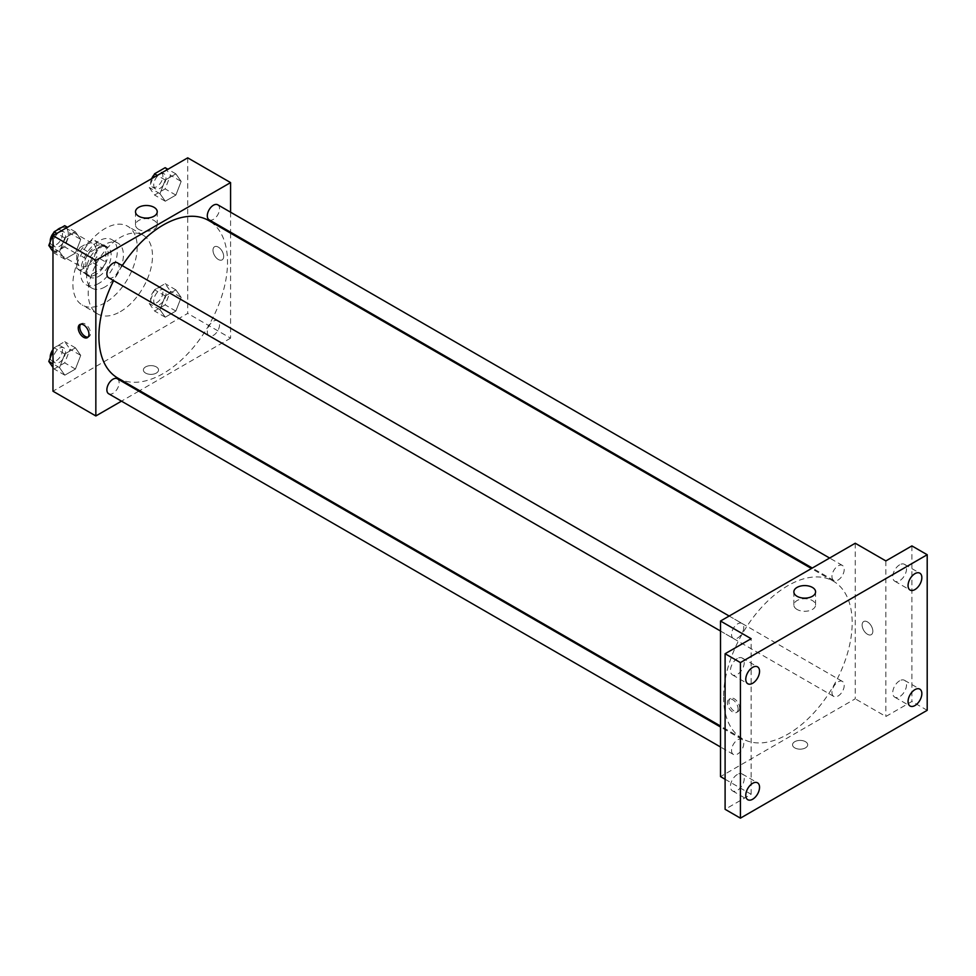 <?xml version="1.0" encoding="UTF-8"?>
<svg xmlns="http://www.w3.org/2000/svg" width="976" height="976" viewBox="0 0 976 976"><rect width="100%" height="100%" fill="white"/><g stroke="black" fill="none" stroke-linecap="round" stroke-linejoin="round"><path stroke-width="0.73" stroke-dasharray="4.88 3.66" d="M50.142 242.024A12.993 7.503 120 0 0 49.91 244.476A12.993 7.503 120 0 0 50.532 247.928M51.96 249.966A12.993 7.503 120 0 0 52.606 250.417A12.993 7.503 120 0 0 65.599 242.926A12.993 7.503 120 0 0 65.599 227.92A12.993 7.503 120 0 0 61.451 227.567M56.754 230.275A12.993 7.503 120 0 0 50.227 241.536M77.47 260.385A12.993 7.503 120 0 0 80.166 266.338A12.993 7.503 120 0 0 93.159 258.835A12.993 7.503 120 0 0 93.159 243.829A12.993 7.503 120 0 0 83.143 247.306A12.993 7.503 120 0 0 77.47 260.385M80.215 247.306L93.11 239.876A16.763 9.687 120 0 1 95.038 240.56A16.763 9.687 120 0 1 96.612 241.889L96.612 256.773A16.763 9.687 120 0 1 93.11 262.849L80.215 270.291A16.763 9.687 120 0 1 78.275 269.608A16.763 9.687 120 0 1 76.714 268.266L76.714 253.382A16.763 9.687 120 0 1 80.215 247.306L89.402 252.613L102.297 245.171L93.11 239.876M93.11 262.849L102.297 268.156L89.402 275.598L80.215 270.291M76.714 268.266L85.9 273.573L85.9 258.689L76.714 253.382M85.9 273.573A16.763 9.687 120 0 0 87.462 274.903A16.763 9.687 120 0 0 89.402 275.598M102.297 268.156A16.763 9.687 120 0 0 105.798 262.08L96.612 256.773M102.297 245.171A16.763 9.687 120 0 1 104.225 245.867A16.763 9.687 120 0 1 105.798 247.196L105.798 262.08M89.402 252.613A16.763 9.687 120 0 0 85.9 258.689M95.843 274.524A17.324 10.004 -60 0 1 87.181 275.391A17.324 10.004 -60 0 1 87.181 255.383A17.324 10.004 -60 0 1 104.505 245.391A17.324 10.004 -60 0 1 107.165 259.262A17.324 10.004 -60 0 1 95.843 274.524M98.905 276.293A17.324 10.004 120 0 0 110.227 261.031A17.324 10.004 120 0 0 107.567 247.148A17.324 10.004 120 0 0 94.221 251.796A17.324 10.004 120 0 0 86.657 269.23A17.324 10.004 120 0 0 90.243 277.16A17.324 10.004 120 0 0 98.905 276.293M105.798 247.196L96.612 241.889M98.905 283.369A25.986 15.006 -60 0 1 85.912 284.65A25.986 15.006 -60 0 1 85.912 254.651A25.986 15.006 -60 0 1 111.898 239.657A25.986 15.006 -60 0 1 115.888 260.47A25.986 15.006 -60 0 1 98.905 283.369M105.03 286.907A25.986 15.006 -60 0 1 92.037 288.188A25.986 15.006 -60 0 1 92.037 258.189A25.986 15.006 -60 0 1 118.023 243.183A25.986 15.006 -60 0 1 122.012 264.008A25.986 15.006 -60 0 1 105.03 286.907M105.03 302.816A45.469 26.254 -60 0 1 82.301 305.073A45.469 26.254 -60 0 1 82.301 252.564A45.469 26.254 -60 0 1 127.771 226.31A45.469 26.254 -60 0 1 134.737 262.751A45.469 26.254 -60 0 1 105.03 302.816M120.341 311.661A45.469 26.254 120 0 0 150.048 271.584A45.469 26.254 120 0 0 143.082 235.155A45.469 26.254 120 0 0 108.043 247.331A45.469 26.254 120 0 0 88.194 293.093A45.469 26.254 120 0 0 97.612 313.906A45.469 26.254 120 0 0 120.341 311.661M181.17 297.399L175.863 311.063L165.261 317.188L159.954 309.648L165.261 295.972L175.863 289.86L181.17 297.399L175.863 311.063L165.261 317.188L159.954 309.648L165.261 295.972L175.863 289.86L181.17 297.399L170.446 291.214L165.151 304.878L154.537 311.002L149.23 303.463L154.537 289.787L165.151 283.662L170.446 291.214M181.17 181.426L175.863 195.09L165.261 201.215L159.954 193.675L165.261 179.999L175.863 173.874L181.17 181.426L175.863 195.09L165.261 201.215L159.954 193.675L165.261 179.999L175.863 173.874L181.17 181.426L170.446 175.241L165.151 188.905L154.537 195.029L149.23 187.49L152.951 177.913M187.709 157.844L187.709 313.418L52.972 391.205M80.727 355.386L75.433 369.05L64.819 375.174L59.512 367.635L64.819 353.959L75.433 347.834L80.727 355.386L75.433 369.05L64.819 375.174L59.512 367.635L64.819 353.959L75.433 347.834L80.727 355.386L70.016 349.201L64.709 362.865L54.107 368.989L52.972 367.391M80.727 239.413L75.433 253.077L64.819 259.201L59.512 251.662L64.819 237.985L75.433 231.861L80.727 239.413L75.433 253.077L64.819 259.201L59.512 251.662L64.819 237.985L75.433 231.861L80.727 239.413L70.016 233.227L64.709 246.891L54.107 253.016L52.972 251.418M230.58 233.166L230.58 338.172L187.709 313.418M230.58 338.172L139.641 390.681M138.799 391.156L121.475 401.16M145.607 373.088A7.576 4.38 0 0 0 153.866 374.04A7.576 4.38 0 0 0 158.539 370.002A7.576 4.38 0 0 0 150.963 365.622A7.576 4.38 0 0 0 143.387 370.002A7.576 4.38 0 0 0 145.607 373.088A7.576 4.38 0 0 0 153.866 374.04A7.576 4.38 0 0 0 158.539 369.989A7.576 4.38 0 0 0 150.963 365.622A7.576 4.38 0 0 0 143.387 369.989A7.576 4.38 0 0 0 145.607 373.088M117.742 378.029A90.939 52.509 120 0 0 208.681 325.533A90.939 52.509 120 0 0 208.681 220.527M122.281 265.643A90.939 52.509 120 0 0 113.619 280.649M230.58 212.195L230.58 232.203M209.096 219.795A8.662 5.002 120 0 0 217.758 214.805A8.662 5.002 120 0 0 217.758 204.801M207.302 331.803A8.662 5.002 120 0 0 209.096 335.768A8.662 5.002 120 0 0 217.758 330.779A8.662 5.002 120 0 0 217.758 320.775A8.662 5.002 120 0 0 211.084 323.093A8.662 5.002 120 0 0 207.302 331.803M108.665 393.755A8.662 5.002 120 0 0 117.327 388.765A8.662 5.002 120 0 0 117.327 378.761M117.327 262.788A8.662 5.002 -60 0 1 119.121 266.753A8.662 5.002 -60 0 1 115.339 275.464A8.662 5.002 -60 0 1 108.665 277.782M212.975 250.222A7.576 4.38 -120 0 0 216.282 257.847A7.576 4.38 -120 0 0 222.113 259.872A7.576 4.38 -120 0 0 222.113 251.125A7.576 4.38 -120 0 0 214.537 246.757A7.576 4.38 -120 0 0 212.975 250.222A7.576 4.38 -120 0 0 216.282 257.847A7.576 4.38 -120 0 0 222.113 259.884A7.576 4.38 -120 0 0 222.113 251.125A7.576 4.38 -120 0 0 214.537 246.757A7.576 4.38 -120 0 0 212.963 250.222M80.654 324.227A7.576 4.38 60 0 1 81.35 323.642A7.576 4.38 60 0 1 87.193 325.679A7.576 4.38 60 0 1 90.5 333.304A7.576 4.38 60 0 1 88.926 336.769A7.576 4.38 60 0 1 88.084 337.086M138.69 229.36A10.858 6.271 180 0 1 135.505 224.919A10.858 6.271 180 0 1 146.376 218.648A10.858 6.271 180 0 1 157.234 224.919A10.858 6.271 180 0 1 150.524 230.714A10.858 6.271 180 0 1 138.69 229.36M723.57 697.047A90.939 52.509 120 0 0 742.407 738.686A90.939 52.509 120 0 0 833.345 686.177A90.939 52.509 120 0 0 833.345 581.171A90.939 52.509 120 0 0 763.269 605.535A90.939 52.509 120 0 0 723.57 697.047M743.785 627.397A8.662 5.002 -60 0 1 740.003 636.108A8.662 5.002 -60 0 1 733.33 638.438A8.662 5.002 -60 0 1 733.33 628.434A8.662 5.002 -60 0 1 741.992 623.432A8.662 5.002 -60 0 1 743.785 627.397M831.967 692.46A8.662 5.002 120 0 0 833.76 696.425A8.662 5.002 120 0 0 842.422 691.423A8.662 5.002 120 0 0 842.422 681.419A8.662 5.002 120 0 0 835.749 683.737A8.662 5.002 120 0 0 831.967 692.46M731.536 750.446A8.662 5.002 120 0 0 733.33 754.411A8.662 5.002 120 0 0 741.992 749.409A8.662 5.002 120 0 0 741.992 739.405A8.662 5.002 120 0 0 735.318 741.723A8.662 5.002 120 0 0 731.536 750.446M831.967 576.487A8.662 5.002 120 0 0 833.76 580.452A8.662 5.002 120 0 0 842.422 575.45A8.662 5.002 120 0 0 842.422 565.446A8.662 5.002 120 0 0 835.749 567.764A8.662 5.002 120 0 0 831.967 576.487M855.244 543.242L855.244 698.816L720.508 776.603M927.2 710.308L911.889 701.476L885.866 716.494L855.244 698.816M725.107 779.263L751.13 794.281L725.107 809.311M794.769 747.884A7.576 4.38 0 0 0 803.028 748.824A7.576 4.38 0 0 0 807.701 744.786A7.576 4.38 0 0 0 800.125 740.406A7.576 4.38 0 0 0 792.549 744.786A7.576 4.38 0 0 0 794.769 747.884A7.576 4.38 0 0 0 803.028 748.824A7.576 4.38 0 0 0 807.701 744.786A7.576 4.38 0 0 0 800.125 740.406A7.576 4.38 0 0 0 792.549 744.786A7.576 4.38 0 0 0 794.769 747.872M885.866 560.919L885.866 716.494M862.125 625.006A7.576 4.38 -120 0 0 865.444 632.631A7.576 4.38 -120 0 0 871.275 634.668A7.576 4.38 -120 0 0 871.275 625.921A7.576 4.38 -120 0 0 863.699 621.541A7.576 4.38 -120 0 0 862.125 625.006A7.576 4.38 -120 0 0 865.431 632.643A7.576 4.38 -120 0 0 871.275 634.668A7.576 4.38 -120 0 0 871.275 625.921A7.576 4.38 -120 0 0 863.699 621.541A7.576 4.38 -120 0 0 862.125 625.006M751.13 794.281L751.13 638.707M738.112 708.979A7.576 4.38 60 0 1 736.551 712.456A7.576 4.38 60 0 1 728.974 708.076A7.576 4.38 60 0 1 728.974 699.328A7.576 4.38 60 0 1 734.806 701.354A7.576 4.38 60 0 1 738.112 708.979M739.662 708.088A7.576 4.38 60 0 1 738.088 711.565A7.576 4.38 60 0 1 730.512 707.185A7.576 4.38 60 0 1 730.512 698.438A7.576 4.38 60 0 1 736.355 700.463A7.576 4.38 60 0 1 739.662 708.088M797.038 609.451A10.858 6.271 180 0 1 793.854 605.01A10.858 6.271 180 0 1 804.712 598.739A10.858 6.271 180 0 1 815.582 605.01A10.858 6.271 180 0 1 808.872 610.805A10.858 6.271 180 0 1 797.038 609.451M899.64 680.784A9.748 5.624 120 0 0 893.272 689.373A9.748 5.624 120 0 0 894.772 697.181A9.748 5.624 120 0 0 904.508 691.557A9.748 5.624 120 0 0 904.508 680.309A9.748 5.624 120 0 0 899.64 680.784M899.64 564.811A9.748 5.624 120 0 0 893.272 573.4A9.748 5.624 120 0 0 894.772 581.208A9.748 5.624 120 0 0 904.508 575.584A9.748 5.624 120 0 0 904.508 564.335A9.748 5.624 120 0 0 899.64 564.811M911.889 545.901L911.889 701.476M737.356 774.48A9.748 5.624 120 0 0 730.987 783.069A9.748 5.624 120 0 0 732.476 790.877A9.748 5.624 120 0 0 742.224 785.253A9.748 5.624 120 0 0 742.224 774.005A9.748 5.624 120 0 0 737.356 774.48M737.356 658.507A9.748 5.624 120 0 0 730.987 667.096A9.748 5.624 120 0 0 732.476 674.904A9.748 5.624 120 0 0 742.224 669.28A9.748 5.624 120 0 0 742.224 658.031A9.748 5.624 120 0 0 737.356 658.507M64.709 225.676L70.016 233.227M53.277 242.878A8.662 5.002 120 0 0 55.083 246.843A8.662 5.002 120 0 0 63.733 241.853A8.662 5.002 120 0 0 63.733 231.849A8.662 5.002 120 0 0 57.059 234.167A8.662 5.002 120 0 0 53.277 242.878M75.433 253.077L64.709 246.891M64.819 259.201L54.107 253.016M59.512 251.662L52.972 247.88M64.819 237.985L56.864 233.398M75.433 231.861L67.466 227.274M50.252 241.743A8.662 5.002 120 0 0 52.021 245.086A8.662 5.002 120 0 0 60.671 240.084A8.662 5.002 120 0 0 60.671 230.08A8.662 5.002 120 0 0 53.778 232.642M165.151 167.689L170.446 175.241M153.72 184.903A8.662 5.002 120 0 0 155.513 188.856A8.662 5.002 120 0 0 164.175 183.866A8.662 5.002 120 0 0 164.175 173.862A8.662 5.002 120 0 0 157.502 176.18A8.662 5.002 120 0 0 153.72 184.903M175.863 195.09L165.151 188.905M165.261 201.215L154.537 195.029M159.954 193.675L149.23 187.49M165.261 179.999L157.295 175.412M175.863 173.874L167.909 169.287M151.67 178.657A8.662 5.002 120 0 0 150.658 183.134A8.662 5.002 120 0 0 152.451 187.099A8.662 5.002 120 0 0 161.113 182.097A8.662 5.002 120 0 0 161.113 172.093A8.662 5.002 120 0 0 154.208 174.655M52.972 350.677L54.107 347.773L64.709 341.649L70.016 349.201M53.277 358.863A8.662 5.002 120 0 0 55.083 362.828A8.662 5.002 120 0 0 63.733 357.826A8.662 5.002 120 0 0 63.733 347.822A8.662 5.002 120 0 0 57.059 350.14A8.662 5.002 120 0 0 53.277 358.863M75.433 369.05L64.709 362.865M64.819 375.174L54.107 368.989M59.512 367.635L52.972 363.853M64.819 353.959L54.107 347.773M75.433 347.834L64.709 341.649M50.252 357.716A8.662 5.002 120 0 0 52.021 361.059A8.662 5.002 120 0 0 60.671 356.057A8.662 5.002 120 0 0 60.671 346.053A8.662 5.002 120 0 0 52.972 349.591M153.72 300.876A8.662 5.002 120 0 0 155.513 304.841A8.662 5.002 120 0 0 164.175 299.839A8.662 5.002 120 0 0 164.175 289.835A8.662 5.002 120 0 0 157.502 292.153A8.662 5.002 120 0 0 153.72 300.876M175.863 311.063L165.151 304.878M165.261 317.188L154.537 311.002M159.954 309.648L149.23 303.463M165.261 295.972L154.537 289.787M175.863 289.86L165.151 283.662M150.658 299.107A8.662 5.002 120 0 0 152.451 303.072A8.662 5.002 120 0 0 161.113 298.07A8.662 5.002 120 0 0 161.113 288.066A8.662 5.002 120 0 0 154.44 290.384A8.662 5.002 120 0 0 150.658 299.107M52.606 250.417L80.166 266.338M65.599 227.92L93.159 243.829M107.567 247.148L104.505 245.391M90.243 277.16L87.181 275.391M104.225 245.867L95.038 240.56M87.462 274.903L78.275 269.608M118.023 243.183L111.898 239.657M92.037 288.188L85.912 284.65M143.082 235.155L127.771 226.31M97.612 313.906L82.301 305.073M81.35 323.642L79.812 324.532M88.926 336.769L87.389 337.659M157.234 224.919L157.234 211.768M135.505 224.919L135.505 211.768M833.345 581.171L811.446 568.532M742.407 738.686L720.508 726.034M720.508 631.033L733.33 638.438M729.17 616.027L741.992 623.432M842.422 681.419L217.758 320.775M833.76 696.425L209.096 335.768M741.992 739.405L720.508 727.01M733.33 754.411L720.508 747.006M842.422 565.446L829.612 558.04M833.76 580.452L812.288 568.044M730.512 698.438L728.974 699.328M738.088 711.565L736.551 712.456M815.582 605.01L815.582 591.859M793.854 605.01L793.854 591.859M894.772 697.181L910.083 706.026M904.508 680.309L919.819 689.141M732.476 790.877L747.787 799.722M742.224 774.005L757.535 782.837M732.476 674.904L747.787 683.749M742.224 658.031L757.535 666.864M894.772 581.208L910.083 590.041M904.508 564.335L919.819 573.168M63.733 231.849L60.671 230.08M55.083 246.843L52.021 245.086M164.175 173.862L161.113 172.093M155.513 188.856L152.451 187.099M63.733 347.822L60.671 346.053M55.083 362.828L52.021 361.059M164.175 289.835L161.113 288.066M155.513 304.841L152.451 303.072"/><path stroke-width="1.46" d="M50.532 247.928A12.993 7.503 120 0 0 51.96 249.966M61.451 227.567A12.993 7.503 120 0 0 56.754 230.275M121.475 401.16L95.843 415.959L52.972 391.205L52.972 235.631L187.709 157.844L230.58 182.597L230.58 212.195M139.641 390.681L138.799 391.156M113.619 280.649A90.939 52.509 120 0 0 98.905 336.403A90.939 52.509 120 0 0 117.742 378.029L720.508 726.034M811.446 568.532L208.681 220.527A90.939 52.509 120 0 0 122.281 265.643M230.58 232.203L230.58 233.166M95.843 415.959L95.843 260.385L230.58 182.597M829.612 558.04L217.758 204.801A8.662 5.002 120 0 0 211.084 207.119A8.662 5.002 120 0 0 207.302 215.83A8.662 5.002 120 0 0 209.096 219.795L812.288 568.044M720.508 727.01L117.327 378.761A8.662 5.002 120 0 0 110.654 381.079A8.662 5.002 120 0 0 106.872 389.79A8.662 5.002 120 0 0 108.665 393.755L720.508 747.006M720.508 631.033L108.665 277.782A8.662 5.002 -60 0 1 108.665 267.79A8.662 5.002 -60 0 1 117.327 262.788L729.17 616.027M95.843 260.385L52.972 235.631M138.69 216.208A10.858 6.271 180 0 1 135.505 211.768A10.858 6.271 180 0 1 146.376 205.497A10.858 6.271 180 0 1 157.234 211.768A10.858 6.271 180 0 1 150.524 217.563A10.858 6.271 180 0 1 138.69 216.208M88.962 334.195A7.576 4.38 60 0 1 87.389 337.659A7.576 4.38 60 0 1 79.812 333.292A7.576 4.38 60 0 1 79.812 324.532A7.576 4.38 60 0 1 85.644 326.57A7.576 4.38 60 0 1 88.962 334.195M88.084 337.086A7.576 4.38 60 0 1 81.35 332.401A7.576 4.38 60 0 1 80.654 324.227M725.107 779.263L720.508 776.603L720.508 621.029L855.244 543.242L885.866 560.919L911.889 545.901L927.2 554.734L927.2 710.308L740.418 818.156L725.107 809.311L725.107 653.737L751.13 638.707L720.508 621.029M740.418 818.156L740.418 662.582L725.107 653.737M740.418 662.582L927.2 554.734M797.038 596.299A10.858 6.271 180 0 1 793.854 591.859A10.858 6.271 180 0 1 804.712 585.588A10.858 6.271 180 0 1 815.582 591.859A10.858 6.271 180 0 1 808.872 597.654A10.858 6.271 180 0 1 797.038 596.299M914.951 589.565A9.748 5.624 -60 0 1 910.083 590.041A9.748 5.624 -60 0 1 908.583 582.233A9.748 5.624 -60 0 1 914.951 573.656A9.748 5.624 -60 0 1 919.819 573.168A9.748 5.624 -60 0 1 921.32 580.976A9.748 5.624 -60 0 1 914.951 589.565M752.667 683.261A9.748 5.624 -60 0 1 747.787 683.749A9.748 5.624 -60 0 1 746.298 675.941A9.748 5.624 -60 0 1 752.667 667.352A9.748 5.624 -60 0 1 757.535 666.864A9.748 5.624 -60 0 1 759.023 674.672A9.748 5.624 -60 0 1 752.667 683.261M752.667 799.234A9.748 5.624 -60 0 1 747.787 799.722A9.748 5.624 -60 0 1 746.298 791.914A9.748 5.624 -60 0 1 752.667 783.325A9.748 5.624 -60 0 1 757.535 782.837A9.748 5.624 -60 0 1 759.023 790.645A9.748 5.624 -60 0 1 752.667 799.234M914.951 705.538A9.748 5.624 -60 0 1 910.083 706.026A9.748 5.624 -60 0 1 908.583 698.218A9.748 5.624 -60 0 1 914.951 689.629A9.748 5.624 -60 0 1 919.819 689.141A9.748 5.624 -60 0 1 921.32 696.949A9.748 5.624 -60 0 1 914.951 705.538M52.972 251.418L48.8 245.476L54.107 231.8L64.709 225.676L67.466 227.274M52.972 247.88L48.8 245.476M56.864 233.398L54.107 231.8M53.778 232.642A8.662 5.002 120 0 0 50.215 241.121A8.662 5.002 120 0 0 50.252 241.743M152.951 177.913L154.537 173.813L165.151 167.689L167.909 169.287M157.295 175.412L154.537 173.813M154.208 174.655A8.662 5.002 120 0 0 151.67 178.657M52.972 367.391L48.8 361.449L52.972 350.677M52.972 363.853L48.8 361.449M52.972 349.591A8.662 5.002 120 0 0 50.215 357.094A8.662 5.002 120 0 0 50.252 357.716"/></g></svg>
